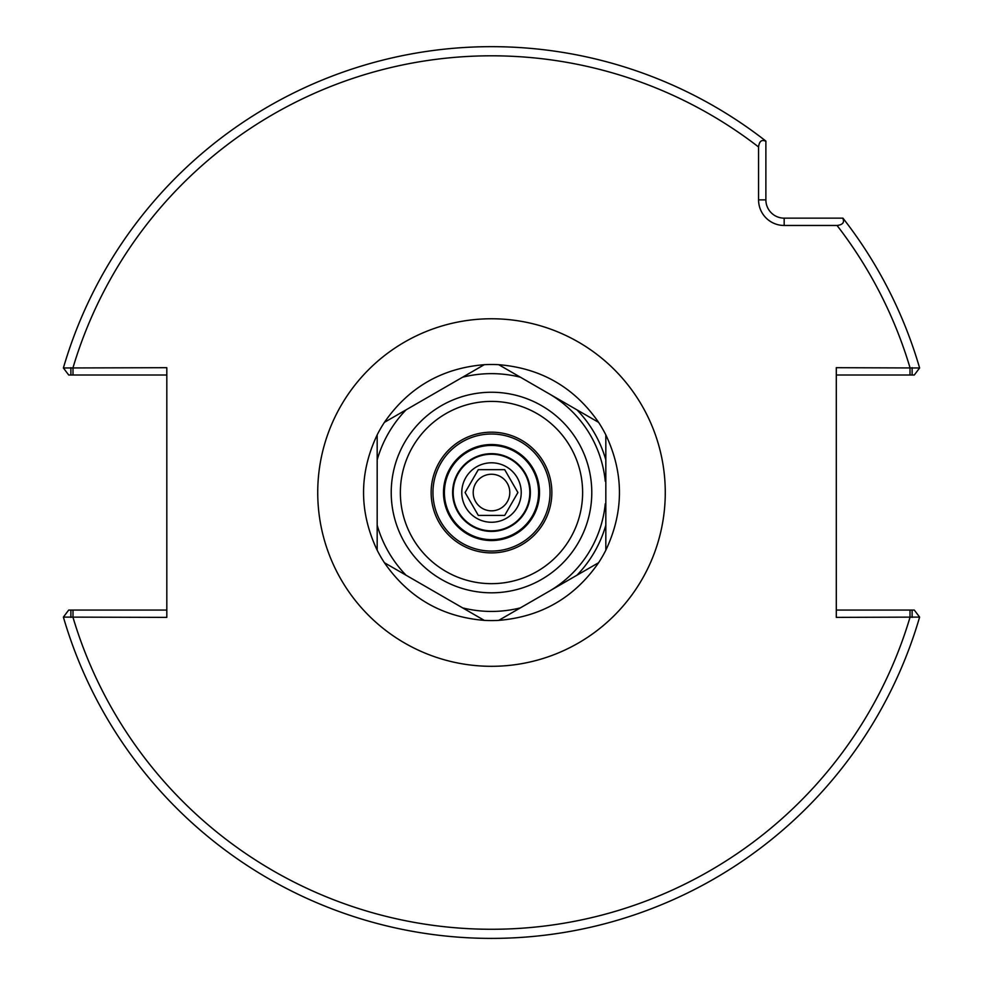 <?xml version="1.0" encoding="UTF-8"?>
<svg xmlns="http://www.w3.org/2000/svg" width="983" height="983" viewBox="0 0 983 983"><rect width="100%" height="100%" fill="white"/><g stroke="black" fill="none" stroke-linecap="round" stroke-linejoin="round"><path stroke-width="1.47" d="M530.365 492.532A38.865 38.865 0 0 0 472.061 458.877A38.865 38.865 0 0 0 472.061 526.2A38.865 38.865 0 0 0 530.365 492.532M538.598 492.532A47.098 47.098 0 0 1 467.945 533.327A47.098 47.098 0 0 1 467.945 451.75A47.098 47.098 0 0 1 538.598 492.532M70.887 617.373L70.887 610.062L68.712 610.062L63.391 617.103L166.815 617.385L166.815 367.691L63.391 367.974L68.712 375.014L70.887 375.014L70.887 367.691M912.113 367.691L912.113 375.014L914.288 375.014L919.609 367.974L836.3 367.691L836.3 617.385L919.609 617.103A445.864 445.864 0 0 1 63.391 617.103M784.176 225.476L837.049 225.476C842.886 224.763 844.766 222.318 842.714 218.152L784.176 218.152A18.296 18.296 0 0 1 765.88 199.868L765.88 141.319C761.714 139.267 759.281 141.159 758.569 146.983L758.569 199.868A25.607 25.607 0 0 0 784.176 225.476L784.176 218.152M491.5 444.525A48.02 48.02 0 0 1 533.081 516.542A48.02 48.02 0 0 1 449.919 516.542A48.02 48.02 0 0 1 491.5 444.525M166.815 610.062L70.887 610.062M65.111 614.83L68.712 610.062M70.887 375.014L166.815 375.014M765.88 141.085A445.864 445.864 0 0 0 63.391 367.974A445.864 445.864 0 0 1 765.88 141.085A445.864 445.864 0 0 0 63.391 367.974A445.864 445.864 0 0 1 765.88 141.085A445.864 445.864 0 0 0 63.391 367.974A445.864 445.864 0 0 1 765.88 141.085L765.88 141.319M836.3 375.014L912.113 375.014M842.947 218.152A445.864 445.864 0 0 1 919.609 367.974A445.864 445.864 0 0 0 842.947 218.152A445.864 445.864 0 0 1 919.609 367.974A445.864 445.864 0 0 0 842.947 218.152A445.864 445.864 0 0 1 919.609 367.974A445.864 445.864 0 0 0 842.947 218.152L842.714 218.152M912.113 617.373L912.113 610.062L914.288 610.062L919.609 617.103M912.113 610.062L836.3 610.062M598.598 562.718C574.391 597.664 541.105 616.882 498.725 620.371L598.598 562.718A128.048 128.048 0 0 0 605.823 550.197L605.823 434.867C623.984 473.315 623.984 511.762 605.823 550.197A128.048 128.048 0 0 1 598.598 562.718M484.275 620.371C441.895 616.882 408.609 597.664 384.402 562.718L484.275 620.371A128.048 128.048 0 0 0 498.725 620.371A128.048 128.048 0 0 1 484.275 620.371M377.177 550.197C359.016 511.762 359.016 473.315 377.177 434.867L377.177 550.197A128.048 128.048 0 0 0 384.402 562.718A128.048 128.048 0 0 1 377.177 550.197M384.402 422.358C408.609 387.413 441.895 368.183 484.275 364.693L384.402 422.358A128.048 128.048 0 0 0 377.177 434.867A128.048 128.048 0 0 1 384.402 422.358M498.725 364.693C541.105 368.183 574.391 387.413 598.598 422.358L498.725 364.693A128.048 128.048 0 0 0 484.275 364.693A128.048 128.048 0 0 1 498.725 364.693M605.823 434.867A128.048 128.048 0 0 0 598.598 422.358A128.048 128.048 0 0 1 605.823 434.867M491.5 551.07A58.538 58.538 0 0 1 432.962 492.532A58.538 58.538 0 0 1 491.5 434.007A58.538 58.538 0 0 1 550.038 492.532A58.538 58.538 0 0 1 491.5 551.07M491.5 432.176A60.368 60.368 0 0 0 439.229 522.723A60.368 60.368 0 0 0 543.771 522.723A60.368 60.368 0 0 0 491.5 432.176M465.094 492.532L478.303 515.399L504.697 515.399L517.906 492.532L504.697 469.665L478.303 469.665L465.094 492.532M461.777 492.532A29.723 29.723 0 0 1 506.368 466.79A29.723 29.723 0 0 1 506.368 518.274A29.723 29.723 0 0 1 461.777 492.532M509.796 492.532A18.296 18.296 0 0 1 491.5 510.828A18.296 18.296 0 0 1 473.204 492.532A18.296 18.296 0 0 1 491.5 474.248A18.296 18.296 0 0 1 509.796 492.532M491.5 454.232A38.3 38.3 0 0 1 524.676 511.688A38.3 38.3 0 0 1 458.324 511.688A38.3 38.3 0 0 1 491.5 454.232M317.73 492.532A173.77 173.77 0 0 0 578.385 643.029A173.77 173.77 0 0 0 578.385 342.047A173.77 173.77 0 0 0 317.73 492.532M73 610.062L73 617.385A436.722 436.722 0 0 0 910 617.385L910 610.062M910 375.014L910 367.691A436.722 436.722 0 0 0 837.049 225.476M758.569 146.983A436.722 436.722 0 0 0 73 367.691L73 375.014M765.88 199.868L758.569 199.868M520.376 607.875A118.894 118.894 0 0 1 462.624 607.875M491.5 592.81A100.278 100.278 0 0 0 591.778 492.532A100.278 100.278 0 0 0 491.5 392.254A100.278 100.278 0 0 0 391.222 492.532A100.278 100.278 0 0 0 491.5 592.81M605.823 525.192A118.894 118.894 0 0 1 576.947 575.215M576.947 409.862A118.894 118.894 0 0 1 605.823 459.884M462.624 377.202A118.894 118.894 0 0 1 520.376 377.202M377.177 459.884A118.894 118.894 0 0 1 406.053 409.862M406.053 575.215A118.894 118.894 0 0 1 377.177 525.192M548.661 591.545A114.323 114.323 0 0 0 605.27 503.775M605.27 481.301A114.323 114.323 0 0 0 548.661 393.532M400.364 492.532A91.136 91.136 0 0 1 537.062 413.61A91.136 91.136 0 0 1 537.062 571.455A91.136 91.136 0 0 1 400.364 492.532"/></g></svg>
